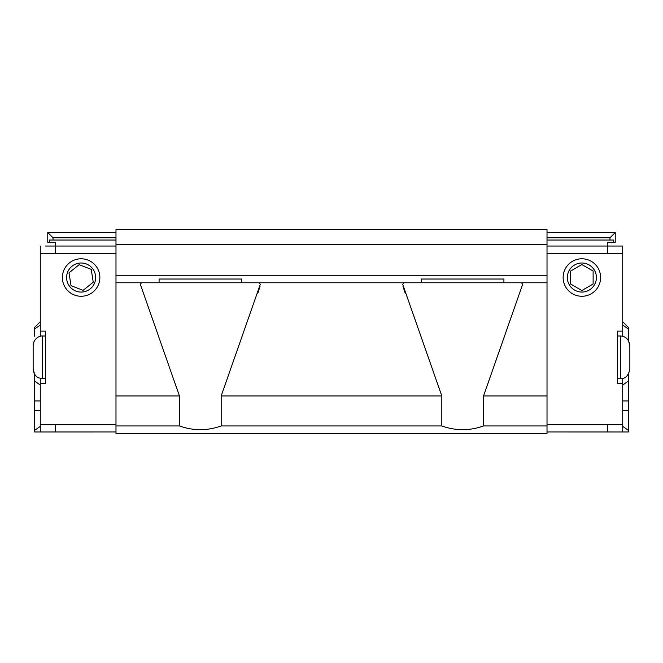 <?xml version="1.0" encoding="UTF-8"?>
<svg xmlns="http://www.w3.org/2000/svg" width="663" height="663" viewBox="0 0 663 663"><rect width="100%" height="100%" fill="white"/><g stroke="black" fill="none" stroke-linecap="round" stroke-linejoin="round"><path stroke-width="0.99" d="M547.016 244.548L547.016 229.547L115.984 229.547L115.984 433.453L547.016 433.453L547.016 244.548L115.984 244.548M260.037 286.292L257.824 293.179M405.176 293.179L402.963 286.292M547.016 395.968L483.551 395.968L483.551 425.953C469.644 430.917 455.73 430.917 441.815 425.953L441.815 395.968L221.185 395.968L260.286 284.361L259.225 282.778M221.185 395.968L221.185 425.953C207.27 430.917 193.356 430.917 179.449 425.953L115.984 425.953M141.41 282.778L140.349 284.361L179.449 395.968L179.449 425.953M483.551 395.968L522.651 284.361L521.59 282.778M403.775 282.778L402.714 284.361L441.815 395.968M115.984 282.778L547.016 282.778M115.984 275.278L547.016 275.278M547.016 425.953L483.551 425.953M441.815 425.953L221.185 425.953M159.087 282.778L159.087 279.024L241.547 279.024L241.547 282.778M421.453 282.778L421.453 279.024L503.913 279.024L503.913 282.778M33.912 341.785L33.15 345.514L33.15 369.208L34.65 374.338L34.65 381.068L40.269 385.046M33.15 363.117L33.15 354.647M69.822 286.648A14.52 14.52 0 0 1 74.778 264.462A14.52 14.52 0 0 1 95.281 274.267A14.52 14.52 0 0 1 69.822 286.648M93.243 282.198L83.132 290.353L71.024 285.678L69.01 272.849L79.121 264.694L91.229 269.369L93.243 282.198M81.126 258.785A18.738 18.738 0 0 0 64.899 286.897A18.738 18.738 0 0 0 97.353 286.897A18.738 18.738 0 0 0 81.126 258.785M49.269 242.293L47.769 242.293L47.769 232.547L53.015 237.793L53.015 240.039L49.269 240.039L49.269 242.293L55.261 242.293L55.261 246.039L115.984 246.039M40.269 426.384L34.65 430.353L34.65 431.953L115.984 431.945M47.769 232.547L115.984 232.547M115.984 240.039L53.015 240.039M53.015 237.793L115.984 237.793M40.269 336.307L40.269 331.127L45.515 331.127L45.515 383.595L40.269 383.595L40.269 378.416M48.142 431.953L45.515 431.953M45.515 246.039L55.261 246.039L45.515 246.039M40.269 246.039L40.269 331.127M40.269 383.595L40.269 424.453L115.984 424.453M40.269 431.953L40.269 424.453M40.269 325.052L34.65 329.022L34.65 327.373L40.269 321.754L40.269 325.052L34.65 329.022L34.65 336.249M34.65 431.953L34.65 380.885M34.65 430.362L34.65 410.48L40.269 410.48M40.269 400.941L34.65 400.941L34.65 410.48M34.65 400.941L34.65 381.068M629.85 348.282L629.85 345.514C628.963 339.423 625.789 336.249 620.328 336L620.328 378.722C625.284 378.921 628.458 375.747 629.85 369.208L629.85 348.282M629.85 348.837L629.85 360.324M581.874 263.004A14.52 14.52 0 0 1 596.402 277.524A14.52 14.52 0 0 1 581.874 292.051A14.52 14.52 0 0 1 567.354 277.524A14.52 14.52 0 0 1 581.874 263.004M570.628 284.013L570.628 271.034L581.874 264.537L593.12 271.034L593.12 284.013L581.874 290.51L570.628 284.013M581.874 258.785A18.738 18.738 0 0 1 598.101 286.897A18.738 18.738 0 0 1 565.647 286.897A18.738 18.738 0 0 1 581.874 258.785M547.016 246.039L622.731 246.039L607.739 246.039L607.739 242.293L615.231 242.293L615.231 232.547L609.985 237.793L609.985 240.039L547.016 240.039M622.731 410.48L628.35 410.48L628.35 431.953L547.016 431.945M613.731 242.293L613.731 240.039L609.985 240.039M547.016 232.547L615.231 232.547M547.016 237.793L609.985 237.793M622.731 378.416L622.731 431.953L607.739 431.953L607.739 424.453L547.016 424.453M622.731 383.595L617.485 383.595L617.485 331.127L622.731 331.127L622.731 253.539L547.016 253.539M622.731 246.039L622.731 253.539M622.731 331.127L622.731 336.307M622.731 325.052L628.35 329.022L622.731 325.052L622.731 321.754L628.35 327.373L628.35 340.392L629.85 345.514M628.35 380.885L628.35 431.953M622.731 385.046L628.35 381.068L628.549 374.007M628.35 381.068L628.35 400.941L622.731 400.941M628.35 410.48L628.35 400.941M115.984 395.968L179.449 395.968M45.515 378.722L42.672 378.722L42.672 336C40.111 335.544 33.68 338.039 33.15 345.514M55.261 431.953L55.261 424.453M40.269 253.539L55.261 253.539L55.261 246.039M55.261 253.539L115.984 253.539M607.739 246.039L607.739 253.539M622.731 424.453L607.739 424.453M628.35 430.353L622.731 426.384M42.672 378.722L38.686 377.852C38.744 377.951 33.954 376.352 33.15 369.208M45.515 336L42.672 336M617.485 378.722L620.328 378.722M617.485 336L620.328 336"/></g></svg>
